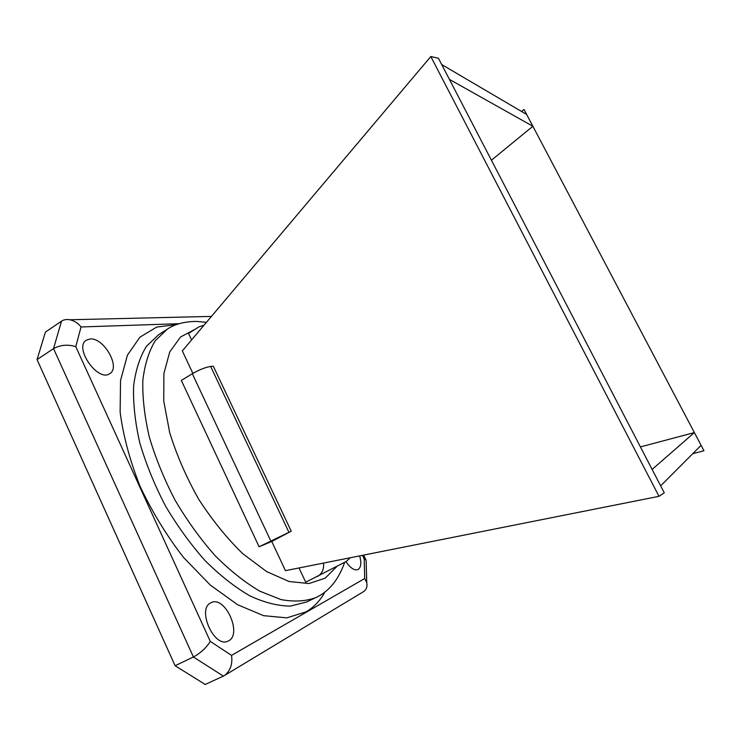 <?xml version="1.0" encoding="UTF-8"?>
<svg xmlns="http://www.w3.org/2000/svg" width="741" height="741" viewBox="0 0 741 741"><rect width="100%" height="100%" fill="white"/><g stroke="black" fill="none" stroke-linecap="round" stroke-linejoin="round"><path stroke-width="1.11" d="M271.762 541.467L291.241 531.223L259.1 546.775L271.762 541.467L285.452 570.653L658.999 496.322L664.279 492.821L438.44 58.28L430.808 56.529L182.323 350.91L192.873 373.399M692.77 453.677L703.95 450.75L694.373 432.577L640.428 446.925M652.126 469.433L694.373 432.577L524.035 109.501L521.599 111.502M491.422 160.223L532.872 126.257L449.407 79.389M299.003 567.958L305.718 582.204L345.917 561.65M203.97 325.262L199.033 326.837L188.529 333.45L191.576 339.934M350.187 557.769L346.288 561.456M323.521 563.077C324.132 569.144 322.159 573.59 317.611 576.415M345.964 561.622C350.354 568.097 354.355 570.737 357.959 569.551C361.043 567.541 361.617 562.984 359.672 555.88M211.102 602.702L210.99 602.757C196.374 608.63 214.353 648.847 228.191 641.021C242.955 634.88 225.079 595.06 211.102 602.702M90.152 338.97L86.428 340.119C73.452 347.381 98.025 382.523 109.733 373.649C120.968 367.629 103.935 337.451 90.152 338.97M175.089 665.714L205.211 684.471L223.384 676.116L193.41 656.998L175.089 665.714L37.05 359.589L45.414 332.079L61.503 321.186C63.643 319.677 66.458 319.204 69.932 319.76C74.563 320.899 78.268 323.308 81.047 326.966L75.767 346.668L210.296 641.41L231.525 655.387C232.72 663.779 230.534 670.383 224.958 675.218L223.384 676.116M210.296 641.41C206.23 647.875 200.598 653.071 193.41 656.998L53.537 348.613L37.05 359.589M288.879 532.205L210.657 366.452L213.297 366.184L291.241 531.223M210.657 366.452C205.359 367.323 199.246 369.75 192.317 373.733L181.332 380.429L259.1 546.775M658.999 496.322L430.808 56.529M703.95 450.75L524.035 109.501M441.701 64.55L526.666 114.475M660.657 485.846L701.097 445.332M231.525 655.387L364.702 578.517L366.749 582.732C367.508 586.585 366.489 589.521 363.692 591.55L362.775 592.096M61.503 321.186L53.537 348.613C60.475 344.861 67.885 344.213 75.767 346.668M364.702 578.517L364.211 558.936L366.137 560.048L366.184 561.65M195.328 329.161L180.591 336.96L169.763 351.873L163.891 373.538L163.733 400.983L169.689 432.587C176.654 455.076 186.315 477.278 198.671 499.193C212.241 520.154 226.978 538.355 242.881 553.796L266.575 571.543L289.055 581.509L308.923 583.556L325.151 578.175L337.118 566.244M324.891 592.04C320.195 600.627 313.925 607.231 306.089 611.844L286.85 617.855L263.62 615.678L237.546 604.702L210.222 585.001L183.536 557.445C166.688 535.687 152.211 512.012 140.114 486.439C129.897 460.624 123.238 435.865 120.135 412.153L120.533 380.504L127.433 355.161L139.882 337.211L156.694 327.068L176.58 324.577M364.211 558.936L362.479 555.324M179.266 323.678L81.047 326.966M158.574 334.728L146.431 346.334C139.919 356.847 135.649 370.065 133.612 385.996C133.037 403.271 135.084 422.194 139.762 442.757C145.949 463.829 154.471 484.799 165.317 505.668C177.275 525.925 190.548 544.255 205.137 560.668C220.105 575.525 235.064 587.289 250.032 595.949C264.62 602.655 278.097 606.036 290.463 606.092L306.737 601.933L316.036 597.505C305.838 601.34 294.14 602.035 280.941 599.571L259.785 591.161C244.882 582.398 229.951 570.524 215.001 555.555C200.413 539.031 187.121 520.59 175.117 500.24C164.206 479.279 155.61 458.225 149.321 437.097C144.541 416.488 142.383 397.546 142.837 380.263C144.754 364.35 148.904 351.16 155.286 340.693L167.253 329.189L158.574 334.728M270.724 540.828L192.317 373.733M167.253 329.189C174.561 324.16 184.314 321.566 196.522 321.409L206.443 322.335M344.685 562.289C338.535 579.749 328.985 591.485 316.036 597.505M224.958 675.218L363.692 591.55M366.749 582.732L366.137 560.048M365.822 559.696L363.618 555.102M211.435 316.407L69.932 319.76"/></g></svg>
